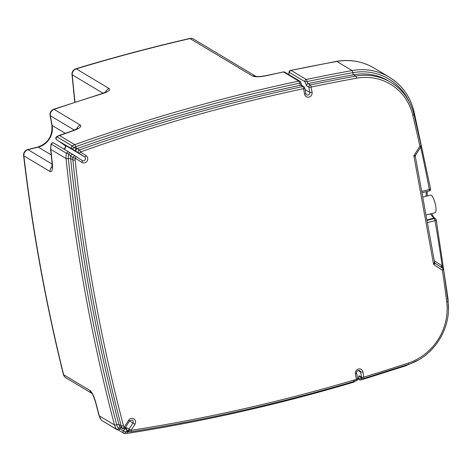 <?xml version="1.0" encoding="UTF-8"?>
<svg xmlns="http://www.w3.org/2000/svg" width="472" height="472" viewBox="0 0 472 472"><rect width="100%" height="100%" fill="white"/><g stroke="black" fill="none" stroke-linecap="round" stroke-linejoin="round"><path stroke-width="0.71" d="M69.107 152.214L53.973 143.158A1.817 1.693 120.9 0 0 53.932 143.134C52.894 142.432 51.932 142.739 51.053 144.054L66.576 153.359A1.817 1.693 -59.1 0 1 69.195 152.267A1.817 0.655 122.8 0 1 69.201 152.273L69.201 152.273A1.817 0.655 122.8 0 1 68.782 154.137L70.682 156.267L72.936 157.618A1.817 1.693 -59.1 0 1 75.62 156.256A1.817 0.655 122.8 0 1 75.626 156.262A1.817 0.655 122.8 0 1 75.207 158.126L81.792 162.374A3.994 3.729 120.9 0 0 87.078 161.029A3.994 3.729 120.9 0 0 86.099 155.642L80.423 151.978A1.817 0.437 -109.6 0 0 79.385 149.954A1.817 1.693 120.9 0 0 78.877 153.17L84.553 156.834A1.817 0.655 -57.2 0 0 86.099 155.642M63.72 148.993A2.183 2.035 120.9 0 0 64.823 145.022A1.817 0.655 -57.2 0 0 64.823 145.022A1.817 0.655 -57.2 0 0 64.817 145.016L59.147 141.358A1.817 0.655 122.8 0 1 59.142 141.358A1.817 0.655 122.8 0 1 59.136 141.352L72.086 148.945A1.817 1.693 -59.1 0 1 72.228 145.907L56.693 136.656L59.142 135.47A5.452 1.304 70.4 0 1 59.56 135.552A1816.834 1693.878 -59.1 0 1 73.685 130.585C79.579 128.36 81.809 126.531 80.364 125.098L54.097 109.374A1816.834 1693.878 -59.1 0 1 102.341 93.71C108.324 91.698 110.601 89.987 109.174 88.565L76.252 68.859A1816.834 1693.878 -59.1 0 1 190.033 38.586L252.608 76.045C255.258 77.125 259.812 77.025 266.261 75.732A1816.834 1693.878 -59.1 0 1 283.536 71.956L298.752 81.072A1.817 1.693 -59.1 0 1 299.938 81.261L284.716 72.145A1.817 1.693 120.9 0 0 283.536 71.956L265.866 75.65A5.452 1.475 77.4 0 1 266.261 75.732M73.632 147.754A1.817 0.655 122.8 0 1 72.086 148.945L75.756 151.282A1.817 1.08 -57.9 0 1 75.485 149.931A1.817 1.08 -57.9 0 1 76.558 148.385L73.632 147.754A1.817 0.313 -122.4 0 0 72.228 145.907A12.72 11.859 120.9 0 1 74.782 144.662A1.817 0.437 70.4 0 1 75.815 146.686A1815.017 1692.185 -59.1 0 1 299.567 83.155L300.511 85.214L302.77 86.559A1813.2 1690.492 120.9 0 0 79.385 149.954L76.558 148.385A1.817 0.437 70.4 0 1 75.815 146.686A10.903 10.166 -59.1 0 0 73.632 147.754M101.344 420.168L98.99 415.543A5.452 1.457 -14.7 0 0 99.256 415.85A12.72 11.859 -59.1 0 0 101.527 420.322L117.156 429.791A1.817 1.693 -59.1 0 1 116.743 429.431L101.527 420.322A1.817 1.693 120.9 0 0 101.934 420.676M434.5 262.296L433.626 264.503L442.4 270.161A1811.383 1688.798 -59.1 0 1 446.724 301.95A54.504 50.817 -59.1 0 1 408.345 363.027A1811.383 1688.798 -59.1 0 1 363.823 377.128L362.868 371.859A3.994 3.729 120.9 0 0 358.437 368.998A3.994 3.729 120.9 0 0 355.392 373.765L356.407 379.346A1811.383 1688.798 -59.1 0 1 131.015 430.381L134.915 424.281A3.994 3.729 120.9 0 0 133.936 418.888A3.994 3.729 120.9 0 0 128.655 420.239L124.124 427.319A7.269 6.773 -59.1 0 1 123.428 425.632A1811.383 1688.798 -59.1 0 1 75.16 160.008A7.269 6.773 -59.1 0 1 75.207 158.126L72.936 157.618A9.086 8.466 120.9 0 0 72.877 159.967A1813.2 1690.492 120.9 0 0 121.198 425.856L118.944 424.505A9.086 8.466 -59.1 0 0 119.811 426.623A1.817 1.693 120.9 0 0 120.378 427.195L122.631 428.541A1.817 1.693 -59.1 0 1 122.071 427.974L119.811 426.623L118.655 428.57L119.622 429.207L121.334 427.343M127.741 430.541A1.817 1.422 -118.1 0 1 126.29 429.638A1.817 1.422 -118.1 0 1 126.018 427.886L123.304 430.771L125.292 432.027L127.829 430.535M441.314 267.329L442.211 265.878L440.559 266.945M75.756 151.282L78.877 153.17A1.817 0.655 122.8 0 0 80.423 151.978A1811.383 1688.798 -59.1 0 1 303.579 88.647L304.593 94.229A3.994 3.729 120.9 0 0 309.024 97.09A3.994 3.729 120.9 0 0 312.069 92.323L311.107 87.06A1811.383 1688.798 -59.1 0 1 356.584 78.21A54.504 50.817 -59.1 0 1 412.776 115.174A1811.383 1688.798 -59.1 0 1 419.879 146.255L413.85 155.689L415.325 156.409L415.572 155.146L413.85 155.689L433.626 264.503L435.219 263.394A1.817 1.693 -59.1 0 1 434.6 262.644M357.623 378.621L359.576 379.789A1.817 1.817 0 0 0 361.033 379.972A1.817 0.46 -106.8 0 1 360.897 379.942A1.817 1.693 -59.1 0 1 358.808 378.662A1.817 0.448 -10.3 0 0 361.068 378.568L361.393 377.152M374.042 68.039A59.956 55.897 -59.1 0 0 336.831 61.466A1816.834 1693.878 -59.1 0 0 291.071 70.369L336.447 61.372C349.947 59.071 362.478 61.289 374.042 68.039L389.264 77.148A59.956 55.897 120.9 0 0 352.053 70.576A1.817 0.507 79.8 0 1 352.814 72.67A1815.017 1692.185 120.9 0 0 307.095 81.567A1.817 0.448 169.7 0 1 304.835 81.662A1.817 1.693 -59.1 0 1 306.293 79.479L291.071 70.369A1.817 1.693 120.9 0 0 289.613 72.552L304.835 81.662L306.593 85.804L308.847 87.155A1.817 1.693 -59.1 0 1 310.305 84.972L308.051 83.621L307.095 81.567A1.817 0.496 -101.8 0 0 306.293 79.479A1816.834 1693.878 120.9 0 1 352.053 70.576L336.831 61.466A5.452 1.528 -100.2 0 0 336.447 61.372M304.711 87.875A1.817 0.448 169.7 0 1 304.806 87.981A1.817 0.448 169.7 0 1 303.579 88.647A1.817 0.496 78 0 0 302.77 86.559A1.817 1.693 -59.1 0 1 303.95 86.748L301.691 85.397A1.817 1.693 120.9 0 0 300.511 85.214A1813.2 1690.492 -59.1 0 0 77.131 148.603A1.817 1.693 -59.1 0 0 76.623 151.819M300.699 82.382A1.817 0.448 169.7 0 1 300.788 82.494A1.817 0.448 169.7 0 1 299.567 83.155A1.817 0.496 78 0 0 298.752 81.072A1816.834 1693.878 120.9 0 0 74.782 144.662L59.56 135.552A12.72 11.859 -59.1 0 0 57.006 136.797A1.817 1.693 120.9 0 0 56.864 139.836M426.369 191.62L425.962 196.305M430.417 213.916L434.128 218.577A1.817 0.478 75.7 0 1 435.007 220.642A1.817 0.443 -9.8 0 0 436.234 219.999A1.817 1.817 0 0 0 435.373 218.748A1.817 1.693 120.9 0 0 434.128 218.577L426.953 220.406M433.561 218.241A1.817 1.693 120.9 0 1 434.812 218.412L434.812 218.412A1.817 1.693 120.9 0 0 433.561 218.241L426.871 219.946M52.038 162.692L52.038 162.692A5.452 1.245 -6.4 0 0 52.303 163.023A1816.834 1693.878 -59.1 0 1 50.84 149.429A12.72 11.859 -59.1 0 1 51.354 144.249A1.817 1.693 120.9 0 1 53.932 143.134L69.154 152.244A1.817 1.817 0 0 1 69.201 152.273L73.366 154.904A1.817 1.693 120.9 0 0 73.319 154.881L73.319 154.881A1.817 1.693 120.9 0 0 70.682 156.267A9.086 8.466 -59.1 0 0 70.623 158.616A1.817 0.413 -5.9 0 0 68.34 158.58A10.903 10.166 -59.1 0 1 68.782 154.137L66.576 153.359A12.72 11.859 120.9 0 0 66.062 158.539A1816.834 1693.878 120.9 0 0 114.478 424.965A1.817 0.484 -14.7 0 0 116.708 424.735A1815.017 1692.185 -59.1 0 1 68.34 158.58A1.817 0.413 174.1 0 1 66.062 158.539L50.84 149.429A5.452 1.233 174.1 0 1 50.569 149.099L52.038 162.692L52.014 167.69L52.504 166.893M75.16 160.008A1.817 0.413 -5.9 0 1 72.877 159.967L70.623 158.616A1813.2 1690.492 -59.1 0 0 118.944 424.505A1.817 0.484 -14.7 0 0 116.708 424.735A10.903 10.166 -59.1 0 0 118.655 428.57A1.817 0.625 140.6 0 1 116.743 429.431A12.72 11.859 120.9 0 1 114.478 424.965L99.256 415.85A1816.834 1693.878 -59.1 0 1 95.869 402.746C94.111 396.421 92.123 392.332 89.916 390.474L63.643 374.75A5.452 1.44 166.1 0 1 63.378 374.432A5.452 5.452 0 0 0 65.873 377.801A5.452 5.08 -59.1 0 1 63.643 374.75A1816.834 1693.878 -59.1 0 1 23.871 155.872A5.452 5.08 -59.1 0 1 28.066 149.707A5.452 1.44 -104.3 0 0 27.665 149.618A5.452 5.452 0 0 0 23.6 155.542A5.452 1.257 -6.7 0 0 23.871 155.872L50.138 171.596C52.115 172.197 52.834 169.342 52.303 163.023M95.869 402.746A5.452 1.446 165.7 0 1 95.604 402.433L95.604 402.433C93.757 396.71 92.459 393.636 91.715 393.211L92.14 393.524M73.685 130.585A5.452 1.316 -109.1 0 0 73.266 130.502L77.738 128.366L77.231 129.121M102.341 93.71A5.452 1.369 -107.2 0 0 101.934 93.627L106.507 91.656L105.97 92.365M422.723 197.131L430.57 195.131A9.086 2.395 75.7 0 1 431.237 195.272A9.086 2.395 75.7 0 1 435.402 204.482A9.086 2.395 75.7 0 1 435.054 212.736L425.98 215.049M63.661 148.957L65.289 147.842L65.49 145.848L58.77 141.116A1.817 0.785 -57.1 0 0 58.776 141.122C54.351 138.797 55.967 137.405 56.693 136.656M64.823 145.022L84.553 156.834A2.183 2.035 -59.1 0 1 85.108 159.742A2.183 2.035 -59.1 0 1 82.216 160.515A1.817 0.655 122.8 0 1 82.211 160.51A1.817 0.655 122.8 0 1 81.792 162.374M82.258 160.539L75.632 156.267A1.817 1.817 0 0 0 75.573 156.226L69.201 152.273M75.526 156.202L73.366 154.904M123.428 425.632A1.817 0.484 -14.7 0 1 121.198 425.856A9.086 8.466 120.9 0 0 122.071 427.974A1.817 0.584 149.8 0 0 124.124 427.319L125.092 427.962L129.623 420.876L128.655 420.239M129.623 420.876L132.343 420.05A2.183 2.035 -59.1 0 1 132.927 423.024L134.915 424.281M129.546 421L132.927 423.024L129.027 429.125L131.015 430.381A1.817 0.519 -98.9 0 1 130.732 431.839C206.73 419.909 281.943 402.876 356.36 380.751A1.817 1.817 0 0 0 357.634 378.686L356.62 373.098A1.817 0.448 169.7 0 1 355.392 373.765M129.517 431.603L127.263 430.257A1.817 1.693 -59.1 0 1 126.773 427.779L129.027 429.125A1.817 1.693 120.9 0 0 129.517 431.603A1.817 1.817 0 0 0 130.732 431.839A1.817 0.519 -98.9 0 1 130.608 431.809M126.773 427.779L126.018 427.886M118.401 430.022L123.794 433.249A1.817 1.817 0 0 0 124.578 433.497A1.817 0.596 -85.4 0 1 124.49 433.467A1.817 1.693 -59.1 0 1 123.304 430.771L119.935 428.753M127.245 433.361A1.817 0.519 -98.9 0 0 127.369 433.39L124.578 433.497A1.817 0.596 -85.4 0 0 125.292 432.027A10.903 10.166 -59.1 0 0 127.652 431.933A1815.017 1692.185 -59.1 0 0 129.564 431.632M357.634 378.686A1.817 0.448 -10.3 0 1 356.407 379.346A1.817 0.46 73.4 0 1 356.36 380.751M127.8 430.576A1.817 0.519 -98.9 0 0 127.652 431.933A1.817 0.519 -98.9 0 1 127.369 433.39C203.574 421.437 278.987 404.374 353.611 382.196A1.817 1.817 0 0 0 354.879 380.131M421 145.423A1.817 0.466 167.7 0 1 421.089 145.529A1.817 0.466 167.7 0 1 419.879 146.255L420.847 146.892A1.817 1.817 0 0 0 421.089 145.529L413.979 114.413A1.817 0.478 166.6 0 1 412.776 115.174M408.982 101.332A58.139 54.203 120.9 0 0 352.814 72.67A1.817 0.507 -100.2 0 0 353.569 74.765A56.321 52.51 -59.1 0 1 388.521 80.942L390.781 82.287A56.321 52.51 120.9 0 1 413.891 114.307A1.817 0.478 166.6 0 1 413.979 114.413C410.439 100.383 402.704 89.674 390.781 82.287A56.321 52.51 120.9 0 0 355.829 76.116A1813.2 1690.492 120.9 0 0 310.305 84.972A1.817 0.496 -101.8 0 1 311.107 87.06A1.817 0.448 169.7 0 1 308.847 87.155L309.803 92.424A2.183 2.035 -59.1 0 1 306.647 94.813L305.821 93.568A1.817 0.448 169.7 0 1 304.593 94.229M420.711 147.105A1815.017 1692.185 -59.1 0 1 429.343 189.473A1.817 0.478 75.7 0 1 429.225 190.894A1.817 1.817 0 0 0 430.558 188.794A1.817 0.454 169.2 0 1 429.343 189.473L421.685 191.42M430.47 188.682A1.817 0.454 169.2 0 1 430.558 188.794L413.956 111.339A1.817 0.478 166.6 0 1 413.313 111.888M413.867 111.233A1.817 0.478 166.6 0 1 413.956 111.339C410.186 96.4 401.955 85.001 389.264 77.148A59.956 55.897 120.9 0 1 413.867 111.233M436.146 219.893A1.817 1.693 120.9 0 0 435.373 218.748L433.697 217.262L431.632 213.609M427.355 222.595L435.007 220.642A1815.017 1692.185 -59.1 0 1 442.211 265.878L434.287 260.768M442.535 268.12A1815.017 1692.185 120.9 0 0 442.211 265.878M447.916 298.575A1.817 0.425 172.8 0 1 448.005 298.682A1.817 0.425 172.8 0 1 447.657 298.988M415.325 156.409L434.6 262.462L435.225 263.4L442.819 268.297A1.817 0.655 122.8 0 1 442.819 268.297A1.817 0.655 122.8 0 1 442.4 270.161A1.817 0.431 -8.3 0 0 443.633 269.565A1.817 1.817 0 0 0 442.819 268.297L435.231 263.405M446.724 301.95A1.817 0.425 -7.2 0 0 447.957 301.384L443.633 269.565M356.531 372.992A1.817 0.448 169.7 0 1 356.62 373.098C356.502 371.122 357.522 370.29 359.688 370.603A2.183 2.035 -59.1 0 1 360.602 371.954L361.564 377.222L359.304 375.871C358.661 375.671 358.496 376.603 358.808 378.662L357.487 377.871M358.142 370.479L360.602 371.954A1.817 0.448 -10.3 0 0 362.868 371.859M359.304 375.871A1.817 1.693 120.9 0 0 360.071 376.998L362.325 378.349A1.817 1.817 0 0 0 363.782 378.526A1.817 0.46 -106.8 0 1 363.647 378.497A1.817 1.693 -59.1 0 1 361.564 377.222A1.817 0.448 -10.3 0 0 363.823 377.128A1.817 0.46 -106.8 0 1 363.782 378.526L408.351 364.413C433.845 356.549 451.869 327.857 447.957 301.384M353.658 380.792A1.817 0.46 73.4 0 1 353.611 382.196M405.967 365.204A1.817 0.448 71.7 0 1 405.837 365.782L361.033 379.972A1.817 0.46 -106.8 0 0 361.068 378.568A1815.017 1692.185 120.9 0 0 362.148 378.243M408.345 363.027A1.817 0.448 71.7 0 1 408.351 364.413M289.017 74.724C288.852 73.054 289.047 72.328 289.613 72.552M356.584 78.21A1.817 0.507 79.8 0 0 355.829 76.116L353.569 74.765A1813.2 1690.492 -59.1 0 0 308.051 83.621A1.817 1.693 120.9 0 0 306.593 85.804M312.069 92.323A1.817 0.448 169.7 0 1 309.803 92.424L305.095 89.603M305.726 93.462A1.817 0.448 169.7 0 1 305.821 93.568L304.806 87.981A1.817 1.817 0 0 0 303.95 86.748M299.938 81.261A1.817 1.817 0 0 1 300.788 82.494L301.691 85.397A1.817 1.693 120.9 0 0 300.511 85.214M50.138 171.596A5.452 5.08 -59.1 0 1 52.174 166.551M252.608 76.045A5.452 5.08 -59.1 0 1 255.877 76.399M91.78 393.282A5.452 5.08 -59.1 0 1 89.916 390.474M76.73 129.015A5.452 5.08 -59.1 0 1 80.364 125.098M105.439 92.276A5.452 5.08 -59.1 0 1 109.174 88.565M190.033 38.586A5.452 5.08 -59.1 0 1 193.656 39.135A5.452 5.452 0 0 0 189.632 38.503A5.452 1.469 77 0 1 190.033 38.586M71.992 74.493A5.452 1.215 -5.3 0 0 72.257 74.824A5.452 5.08 -59.1 0 1 76.252 68.859A5.452 1.375 -106.8 0 0 75.839 68.776A5.452 5.452 0 0 0 71.992 74.493L74.788 102.253M75.013 102.176A1722.357 1605.797 -59.1 0 1 72.257 74.824L103.055 93.255M50.073 115.422L51.837 125.133A5.452 1.351 -10.3 0 0 52.109 125.458L50.345 115.746A5.452 5.08 -59.1 0 1 54.097 109.374A5.452 1.327 -108.8 0 0 53.678 109.292A5.452 5.452 0 0 0 50.073 115.422A5.452 1.351 -10.3 0 0 50.345 115.746L74.334 130.107M51.837 125.133C52.711 136.013 48.056 143.305 37.866 147.022A5.452 1.44 75.7 0 1 38.273 147.105A18.166 16.939 120.9 0 0 52.109 125.458L65.23 133.31M52.162 164.126L28.066 149.707L38.273 147.105L51.177 154.828M82.211 160.51L75.626 156.262M122.631 428.541A1.817 1.817 0 0 0 125.092 427.962M117.156 429.791A1.817 1.817 0 0 0 119.622 429.207M131.293 429.945L128.148 430.44M421.927 192.753L429.225 190.894M436.234 219.999L448.005 298.682L448.4 309.308M415.572 155.146L420.847 146.892M284.716 72.145L283.147 71.868M289.029 75.237C288.593 72.175 289.141 70.523 290.681 70.281M417.932 360.207L405.837 365.782M427.178 195.992L427.302 191.384M51.053 144.054L50.569 149.099M256.231 76.588L255.789 76.375C257.594 76.794 260.951 76.552 265.866 75.65M98.99 415.543L95.604 402.433M59.142 135.47L73.266 130.502M75.839 68.776C113.522 57.383 151.453 47.294 189.632 38.503M255.93 76.411L193.656 39.135M53.678 109.292L101.934 93.627M91.816 393.329L65.873 377.801M63.378 374.432C45.595 302.623 32.332 229.657 23.6 155.542M37.866 147.022L27.665 149.618"/></g></svg>
